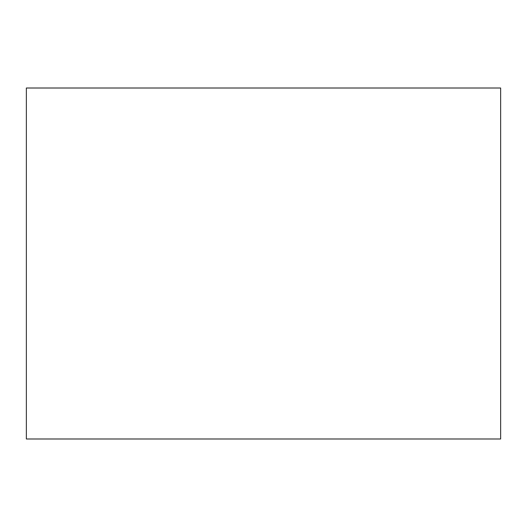 <?xml version="1.0" encoding="UTF-8"?>
<svg xmlns="http://www.w3.org/2000/svg" width="527" height="527" viewBox="0 0 527 527"><rect width="100%" height="100%" fill="white"/><g stroke="black" fill="none" stroke-linecap="round" stroke-linejoin="round"><path stroke-width="0.79" d="M26.35 438.991L500.65 438.991L500.65 88.009L26.35 88.009L26.35 438.991"/></g></svg>
